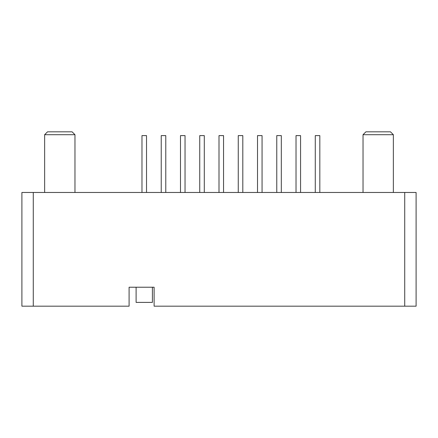 <?xml version="1.0" encoding="UTF-8"?>
<svg xmlns="http://www.w3.org/2000/svg" width="438" height="438" viewBox="0 0 438 438"><rect width="100%" height="100%" fill="white"/><g stroke="black" fill="none" stroke-linecap="round" stroke-linejoin="round"><path stroke-width="0.66" d="M404.728 306.178L154.11 306.178L154.11 287.229L129.09 287.229L129.09 306.178L21.9 306.178L21.9 192.468L416.1 192.468L416.1 306.178L404.728 306.178L404.728 192.468M238.256 192.468L238.256 135.61L242.805 135.61L242.805 192.468M296.022 192.468L296.022 135.61L300.567 135.61L300.567 192.468M276.767 192.468L276.767 135.61L281.316 135.61L281.316 192.468M257.511 192.468L257.511 135.61L262.061 135.61L262.061 192.468M315.278 192.468L315.278 135.61L319.822 135.61L319.822 192.468M219 192.468L219 135.61L223.55 135.61L223.55 192.468M199.744 192.468L199.744 135.61L204.294 135.61L204.294 192.468M180.489 192.468L180.489 135.61L185.039 135.61L185.039 192.468M161.233 192.468L161.233 135.61L165.783 135.61L165.783 192.468M152.402 287.229L152.402 302.39L136.103 302.39L136.103 287.229L136.103 302.39M141.978 192.468L141.978 135.61L146.527 135.61L146.527 192.468M363.036 134.701L365.916 131.822L390.477 131.822L393.357 134.701L363.036 134.701L363.036 192.468M44.643 134.701L47.523 131.822L72.084 131.822L74.964 134.701L44.643 134.701L44.643 192.468M33.272 306.178L33.272 192.468M393.357 134.701L393.357 192.468M74.964 134.701L74.964 192.468"/></g></svg>
